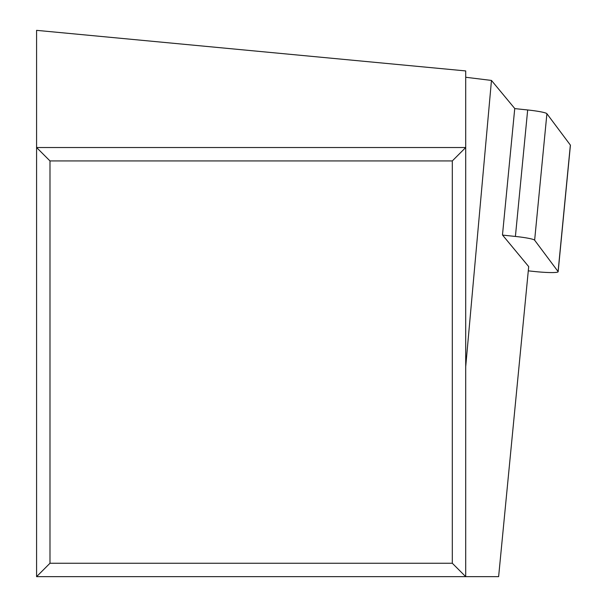 <?xml version="1.0" encoding="UTF-8"?>
<svg xmlns="http://www.w3.org/2000/svg" width="607" height="607" viewBox="0 0 607 607"><rect width="100%" height="100%" fill="white"/><g stroke="black" fill="none" stroke-linecap="round" stroke-linejoin="round"><path stroke-width="0.91" d="M452.298 160.931L49.986 160.931L49.986 563.243L452.298 563.243L452.298 160.931L465.706 147.524L36.579 147.524L49.986 160.931M36.579 576.65L465.706 576.65L465.706 70.928L36.579 30.35L36.579 576.65L49.986 563.243M465.706 366.719L491.465 80.435L514.744 108.501L502.475 234.985L528.697 266.61L498.62 576.65L465.706 576.65L452.298 563.243M491.465 80.435L465.706 77.264M570.36 145.073A21.457 2.064 5.5 0 1 570.421 145.263A21.457 2.064 5.5 0 1 570.322 145.43A21.457 2.064 5.5 0 0 570.36 145.073L546.907 113.714L570.36 145.073L558.083 271.557L534.638 240.197A21.457 2.064 -174.5 0 0 515.404 236.449L502.566 235.091M546.907 113.714A21.457 2.064 5.5 0 0 527.673 109.966L514.736 108.6L527.673 109.966A21.457 2.064 5.5 0 1 546.907 113.714L534.638 240.197M570.421 145.263L558.152 271.739A21.457 2.064 -174.5 0 1 534.737 271.534L528.287 270.851M527.673 109.966L515.404 236.449"/></g></svg>

